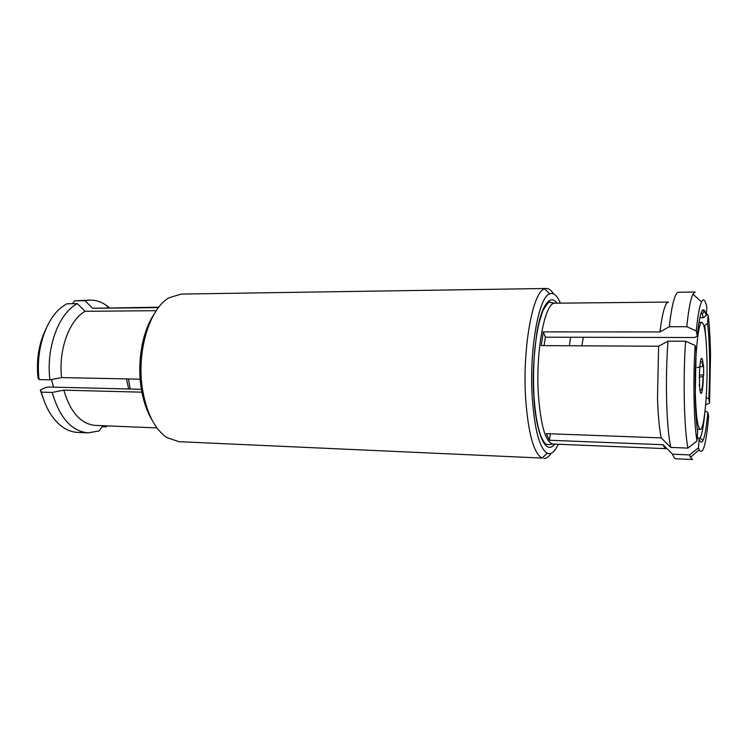 <?xml version="1.0" encoding="UTF-8"?>
<svg xmlns="http://www.w3.org/2000/svg" width="748" height="748" viewBox="0 0 748 748"><rect width="100%" height="100%" fill="white"/><g stroke="black" fill="none" stroke-linecap="round" stroke-linejoin="round"><path stroke-width="1.12" d="M141.905 392.176L63.823 390.147L52.21 392.429L41.402 392.139L40.261 390.026L45.319 387.614L48.414 387.015L130.227 389.035L128.441 378.956M705.027 411.082L707.842 412.279L708.637 416.44C706.112 444.593 702.97 455.728 699.212 449.838L698.492 447.856L699.156 438.758C700.38 442.554 701.652 443.143 702.97 440.535L703.868 438.235C705.458 433.008 706.785 424.359 707.842 412.279M704.822 412.849C703.821 423.433 702.587 431.044 701.119 435.691L699.296 439.17M581.832 345.828L583.375 337.283M707.01 361.06C707.655 393.065 704.195 430.212 700.306 429.399C697.632 428.155 695.958 415.692 695.303 392.027C694.518 358.47 698.277 320.911 701.951 322.369C704.784 324.202 706.467 337.105 707.01 361.06M697.117 367.52L702.821 366.417L703.541 365.033L703.709 374.972L703.083 376.319L699.006 377.45M699.109 385.117L699.595 386.005L699.417 375.449M703.709 374.972L699.427 374.907M569.359 345.763L570.612 337.255L545.423 337.189L544.067 345.623M546.47 288.476L181.184 294.076L169.067 297.779C149.385 308.578 136.164 352.43 142.616 390.045C146.786 413.448 154.883 429.305 166.916 437.617L178.912 441.675L542.057 458.075C533.838 453.4 528.387 433.915 525.722 399.619C522.169 348.82 532.726 291.309 544.656 288.85L546.47 288.476C548.967 288.485 551.332 290.289 553.557 293.88M558.214 444.256C554.792 451.792 551.154 454.793 547.312 453.26C539.719 448.725 534.698 430.334 532.267 398.104C529.023 350.438 538.719 296.376 549.761 293.814C553.651 292.412 557.195 295.525 560.383 303.155M551.108 453.316C548.77 456.841 546.358 458.571 543.861 458.505M685.598 341.228L667.973 341.163C666.571 360.742 666.122 380.751 666.627 401.199C667.225 421.376 668.59 436.785 670.741 447.416L687.917 448.108L696.996 440.965C693.854 422.947 692.938 379.339 695.154 345.454L685.598 341.228C682.933 379.124 684.102 428.52 687.917 448.108M667.973 341.163L658.623 346.231L541.262 345.613L543.272 331.897L659.97 331.934C662.382 312.449 665.224 302.501 668.506 302.07L555.166 303.202C545.077 301.229 535.437 350.625 538.41 395.028C540.795 426.033 545.657 442.367 553.006 444.041L547.826 444.667C546.059 443.676 545.956 446.117 541.552 437.683C537.709 428.258 535.185 414.345 533.988 395.954C533.193 380.788 533.446 365.454 534.745 349.952C535.802 340.125 537.195 331.233 538.925 323.276L542.777 310.906C547.321 303.277 549.733 300.453 550.014 302.426L555.166 303.202M553.006 444.041L666.262 448.66C665.178 448.613 664.13 447.304 663.121 444.723L549.434 440.245L546.33 433.634L661.223 437.898C659.287 428.454 658.044 415.084 657.501 397.786L658.623 346.231M696.996 440.965L697.669 431.792C696.369 423.218 695.547 411.316 695.229 396.085L696.117 350.569L695.154 345.454M659.97 331.934L669.273 326.736C671.882 304.212 674.958 292.72 678.492 292.244L695.144 292.019L692.957 294.151C690.582 298.882 688.525 309.728 686.795 326.717L696.276 330.962C697.744 315.927 699.483 306.241 701.484 301.911C703.466 298.05 705.252 299.836 706.86 307.278L706.252 315.497L704.962 311.327C702.129 306.128 699.558 314.403 697.23 336.142L696.276 330.962M570.612 337.255L694.63 337.526L697.23 336.142M706.252 315.497L703.391 317.741L702.148 313.889L704.962 311.327M701.241 312.58L702.148 313.889M669.273 326.736L686.795 326.717M702.428 310.252L704.326 311.907M706.383 313.702L708.16 315.254C709.469 325.773 710.263 339.096 710.525 355.207L709.562 403.032L708.786 398.806C710.263 372.513 709.787 340.77 707.571 323.416L708.16 315.254M705.962 339.05L704.738 325.642L707.571 323.416M708.786 398.806L706.168 397.684M709.562 403.032L705.645 404.78M699.212 449.838L690.451 457.327L692.573 459.524L675.93 458.786C674.752 458.739 673.621 457.206 672.536 454.195L663.121 444.723M699.156 438.758L697.295 436.935M698.492 447.856L689.525 454.915L672.536 454.195M690.451 457.327L689.525 454.915M661.223 437.898L670.741 447.416M550.313 433.784L549.434 440.245M545.423 337.189L543.272 331.897M704.738 325.642L703.924 325.642M699.819 317.76L703.391 317.741M153.901 314.478C142.326 331.542 136.931 362.294 141.279 388.577C143.354 401.246 147.019 411.868 152.274 420.451M72.547 303.707L74.426 300.855L84.954 300.715L92.668 308.279L158.445 307.643M109.302 307.662L106.571 305.521C101.419 301.874 95.959 300.07 90.19 300.088L74.426 300.855M90.19 300.088L84.954 300.715M158.81 307.166L92.668 308.279M156.248 310.691L85.141 311.299L77.353 303.651C58.802 313.169 45.824 347.689 49.929 379.834L61.588 377.59L140.166 379.189M85.141 311.299C69.284 320.097 58.344 349.765 61.588 377.59M45.927 328.961C38.887 343.351 36.231 359.545 37.97 377.572L39.092 379.601L49.929 379.834M77.353 303.651L66.75 303.781L61.617 307.222C45.516 319.546 35.437 350.821 39.092 379.601M52.21 392.429C59.578 417.767 71.556 431.25 88.152 432.877L99.101 430.923L102.897 425.715M63.823 390.147C70.34 412.26 80.831 424.013 95.305 425.406L156.958 427.912M40.261 390.026L44.796 402.658M41.402 392.139C45.245 406.65 51.378 417.562 59.812 424.873C65.459 429.604 71.415 432.12 77.68 432.409L88.152 432.877M106.973 425.874L106.253 426.856L102.196 426.687M130.227 389.035L141.391 389.306M51.453 379.535L53.491 387.137M126.44 378.909L128.693 388.988M703.157 366.015C702.868 359.966 702.176 357.525 701.091 358.675C700.053 362.874 699.492 368.577 699.408 375.795M699.595 386.005C699.922 392.102 700.624 394.42 701.708 392.962C702.727 388.595 703.27 382.939 703.335 375.982M556.849 303.192C550.528 293.338 541.468 305.67 537.214 330.663C533.483 357.105 532.37 378.909 533.876 396.066C534.511 419.011 542.805 458.973 554.689 444.116M700.306 429.399L697.314 429.296M701.951 322.369L698.959 322.379M702.821 366.417C702.587 363.35 702.073 361.798 701.287 361.752L700.334 362.041M703.083 376.319C702.634 389.586 701.54 390.213 700.857 390.017L699.913 389.699M549.761 293.814L544.656 288.85M547.312 453.26L542.057 458.075M701.484 301.911L692.957 294.151M700.25 437.879L702.97 440.535M108.021 307.671L106.571 305.521"/></g></svg>
